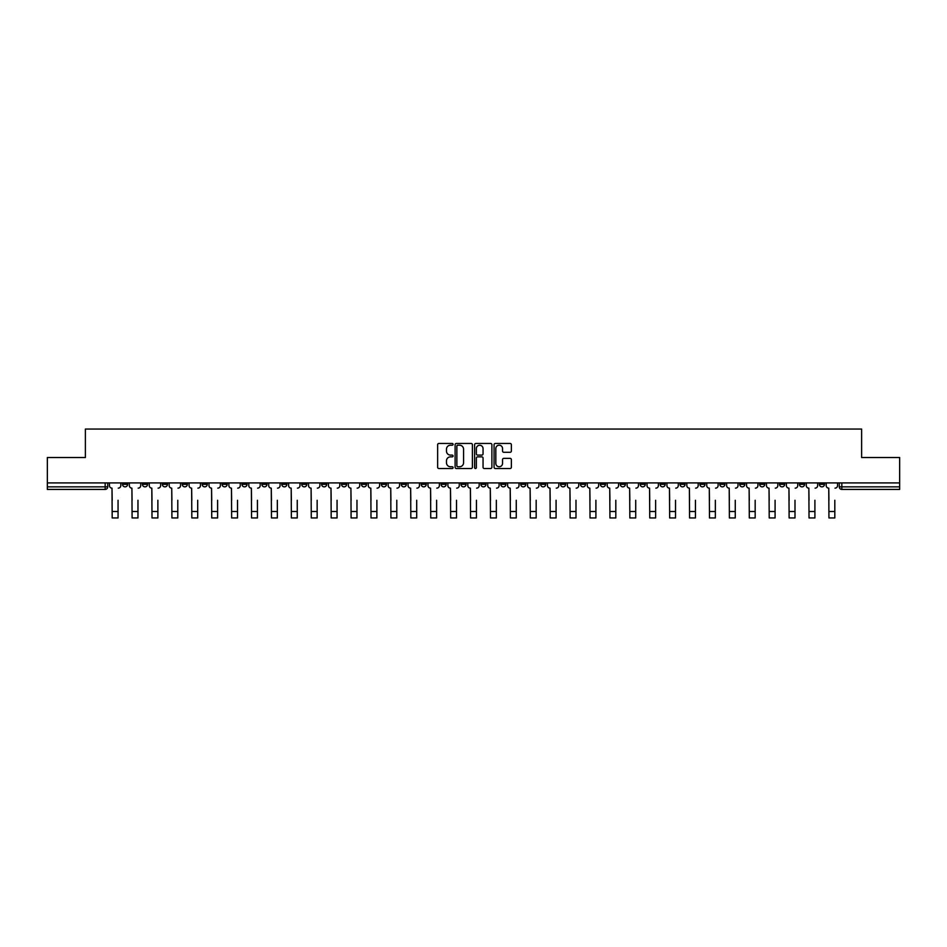 <?xml version="1.0" encoding="UTF-8"?>
<svg xmlns="http://www.w3.org/2000/svg" width="947" height="947" viewBox="0 0 947 947"><rect width="100%" height="100%" fill="white"/><g stroke="black" fill="none" stroke-linecap="round" stroke-linejoin="round"><path stroke-width="1.42" d="M453.08 444.332A0.876 0.876 0 0 0 452.204 443.456L438.887 443.456A1.255 1.255 0 0 0 437.644 444.711L437.644 467.262A1.255 1.255 0 0 0 438.887 468.516L452.204 468.516A0.876 0.876 0 0 0 453.08 467.629A0.876 0.876 0 0 0 452.204 466.753L450.476 466.753A4.013 4.013 0 0 1 446.475 462.752L446.475 460.869A4.013 4.013 0 0 1 450.476 456.856L452.204 456.856A0.876 0.876 0 0 0 453.08 455.981A0.876 0.876 0 0 0 452.204 455.105L450.476 455.105A4.013 4.013 0 0 1 446.475 451.092L446.475 449.221A4.013 4.013 0 0 1 450.476 445.208L452.204 445.208A0.876 0.876 0 0 0 453.08 444.332M779.547 482.911L779.547 484.319L784.661 484.319A2.557 2.557 0 0 1 782.104 486.865A2.557 2.557 0 0 1 779.547 484.319L779.547 482.911M680.005 482.911L680.005 484.319L685.107 484.319A2.557 2.557 0 0 1 682.55 486.865A2.557 2.557 0 0 1 680.005 484.319L680.005 482.911M660.095 484.319L660.095 482.911L660.095 484.319A2.557 2.557 0 0 0 662.64 486.865A2.557 2.557 0 0 1 660.095 484.319L665.196 484.319A2.557 2.557 0 0 1 662.64 486.865M620.273 482.911L620.273 484.319L625.375 484.319A2.557 2.557 0 0 1 622.83 486.865A2.557 2.557 0 0 1 620.273 484.319L620.273 482.911M600.362 484.319L600.362 482.911L600.362 484.319A2.557 2.557 0 0 0 602.919 486.865A2.557 2.557 0 0 1 600.362 484.319L605.464 484.319A2.557 2.557 0 0 1 602.919 486.865M580.452 484.319L580.452 482.911L580.452 484.319A2.557 2.557 0 0 0 583.009 486.865A2.557 2.557 0 0 1 580.452 484.319L585.554 484.319A2.557 2.557 0 0 1 583.009 486.865A2.557 2.557 0 0 0 585.554 484.319A2.557 2.557 0 0 1 583.009 486.865M520.72 484.319L520.72 482.911L520.72 484.319A2.557 2.557 0 0 0 523.277 486.865A2.557 2.557 0 0 1 520.72 484.319L525.822 484.319A2.557 2.557 0 0 1 523.277 486.865M500.809 482.911L500.809 484.319L505.923 484.319A2.557 2.557 0 0 1 503.366 486.865A2.557 2.557 0 0 1 500.809 484.319L500.809 482.911M480.898 482.911L480.898 484.319L486.012 484.319A2.557 2.557 0 0 1 483.455 486.865A2.557 2.557 0 0 1 480.898 484.319L480.898 482.911M460.988 482.911L460.988 484.319L466.102 484.319A2.557 2.557 0 0 1 463.545 486.865A2.557 2.557 0 0 1 460.988 484.319L460.988 482.911M441.077 484.319L441.077 482.911L441.077 484.319A2.557 2.557 0 0 0 443.634 486.865A2.557 2.557 0 0 1 441.077 484.319L446.191 484.319A2.557 2.557 0 0 1 443.634 486.865M401.268 482.911L401.268 484.319L406.37 484.319A2.557 2.557 0 0 1 403.813 486.865A2.557 2.557 0 0 1 401.268 484.319L401.268 482.911M381.357 484.319L381.357 482.911L381.357 484.319A2.557 2.557 0 0 0 383.902 486.865A2.557 2.557 0 0 1 381.357 484.319L386.459 484.319A2.557 2.557 0 0 1 383.902 486.865A2.557 2.557 0 0 0 386.459 484.319A2.557 2.557 0 0 1 383.902 486.865M261.893 482.911L261.893 484.319L266.995 484.319A2.557 2.557 0 0 1 264.45 486.865A2.557 2.557 0 0 1 261.893 484.319L261.893 482.911M241.982 482.911L241.982 484.319L247.084 484.319A2.557 2.557 0 0 1 244.539 486.865A2.557 2.557 0 0 1 241.982 484.319L241.982 482.911M222.072 482.911L222.072 484.319L227.173 484.319A2.557 2.557 0 0 1 224.628 486.865A2.557 2.557 0 0 1 222.072 484.319L222.072 482.911M182.25 482.911L182.25 484.319L187.352 484.319A2.557 2.557 0 0 1 184.807 486.865A2.557 2.557 0 0 1 182.25 484.319L182.25 482.911M162.339 482.911L162.339 484.319L167.453 484.319A2.557 2.557 0 0 1 164.896 486.865A2.557 2.557 0 0 1 162.339 484.319L162.339 482.911M510.113 452.287A1.255 1.255 0 0 0 511.368 451.032L511.368 444.711A1.255 1.255 0 0 0 510.113 443.456L495.328 443.456A1.255 1.255 0 0 0 494.074 444.711L494.074 467.262A1.255 1.255 0 0 0 495.328 468.516L510.113 468.516A1.255 1.255 0 0 0 511.368 467.262L511.368 459.615A1.255 1.255 0 0 0 510.113 458.36L503.78 458.36A1.255 1.255 0 0 0 502.537 459.615L502.537 463.403A3.35 3.35 0 0 1 499.187 466.753A3.35 3.35 0 0 1 495.826 463.403L495.826 448.558A3.35 3.35 0 0 1 499.187 445.208A3.35 3.35 0 0 1 502.537 448.558L502.537 451.032A1.255 1.255 0 0 0 503.78 452.287L510.113 452.287M47.35 482.911L47.35 457.519L85.384 457.519L85.384 429.05L861.616 429.05L861.616 457.519L899.65 457.519L899.65 482.911L47.35 482.911L47.35 486.865L107.721 486.865L107.721 482.911L107.721 486.865A2.557 2.557 0 0 1 105.164 489.421L47.35 489.421L47.35 486.865M472.399 444.711A1.255 1.255 0 0 0 471.156 443.456L456.371 443.456A1.255 1.255 0 0 0 455.116 444.711L455.116 467.262A1.255 1.255 0 0 0 456.371 468.516L471.156 468.516A1.255 1.255 0 0 0 472.399 467.262L472.399 444.711M475.844 443.456L490.629 443.456A1.255 1.255 0 0 1 491.884 444.711L491.884 467.262A1.255 1.255 0 0 1 490.629 468.516L484.308 468.516A1.255 1.255 0 0 1 483.053 467.262L483.053 458.111A1.255 1.255 0 0 0 481.798 456.856L477.608 456.856A1.255 1.255 0 0 0 476.353 458.111L476.353 467.629A0.876 0.876 0 0 1 475.477 468.516A0.876 0.876 0 0 1 474.601 467.629L474.601 444.711A1.255 1.255 0 0 1 475.844 443.456M839.279 482.911L839.279 486.865L899.65 486.865L899.65 489.421L841.836 489.421A2.557 2.557 0 0 1 839.279 486.865M899.65 482.911L899.65 486.865M824.482 482.911L824.482 484.319A2.557 2.557 0 0 1 821.925 486.865A2.557 2.557 0 0 1 819.368 484.319A2.557 2.557 0 0 0 821.925 486.865M819.368 482.911L819.368 484.319L824.482 484.319M804.571 482.911L804.571 484.319A2.557 2.557 0 0 1 802.014 486.865A2.557 2.557 0 0 1 799.457 484.319L804.571 484.319M799.457 482.911L799.457 484.319M784.661 482.911L784.661 484.319A2.557 2.557 0 0 1 782.104 486.865A2.557 2.557 0 0 0 784.661 484.319M764.75 482.911L764.75 484.319A2.557 2.557 0 0 1 762.193 486.865A2.557 2.557 0 0 1 759.648 484.319L764.75 484.319M759.648 482.911L759.648 484.319M744.839 482.911L744.839 484.319A2.557 2.557 0 0 1 742.282 486.865A2.557 2.557 0 0 1 739.737 484.319L744.839 484.319M739.737 482.911L739.737 484.319M724.928 482.911L724.928 484.319A2.557 2.557 0 0 1 722.372 486.865A2.557 2.557 0 0 1 719.827 484.319A2.557 2.557 0 0 0 722.372 486.865M719.827 482.911L719.827 484.319L724.928 484.319M705.018 482.911L705.018 484.319A2.557 2.557 0 0 1 702.461 486.865A2.557 2.557 0 0 1 699.916 484.319L705.018 484.319M699.916 482.911L699.916 484.319M685.107 482.911L685.107 484.319L685.107 482.911M665.196 482.911L665.196 484.319M645.286 482.911L645.286 484.319A2.557 2.557 0 0 1 642.729 486.865A2.557 2.557 0 0 1 640.184 484.319L645.286 484.319A2.557 2.557 0 0 1 642.729 486.865A2.557 2.557 0 0 0 645.286 484.319L645.286 482.911M640.184 482.911L640.184 484.319M625.375 482.911L625.375 484.319A2.557 2.557 0 0 1 622.83 486.865A2.557 2.557 0 0 0 625.375 484.319L625.375 482.911M605.464 482.911L605.464 484.319L605.464 482.911M585.554 482.911L585.554 484.319M565.643 482.911L565.643 484.319A2.557 2.557 0 0 1 563.098 486.865A2.557 2.557 0 0 1 560.541 484.319L565.643 484.319A2.557 2.557 0 0 1 563.098 486.865A2.557 2.557 0 0 0 565.643 484.319M560.541 482.911L560.541 484.319M545.732 482.911L545.732 484.319A2.557 2.557 0 0 1 543.187 486.865A2.557 2.557 0 0 1 540.63 484.319A2.557 2.557 0 0 0 543.187 486.865A2.557 2.557 0 0 0 545.732 484.319A2.557 2.557 0 0 1 543.187 486.865M540.63 482.911L540.63 484.319L545.732 484.319M525.822 482.911L525.822 484.319L525.822 482.911M505.923 482.911L505.923 484.319L505.923 482.911M486.012 482.911L486.012 484.319A2.557 2.557 0 0 1 483.455 486.865A2.557 2.557 0 0 0 486.012 484.319L486.012 482.911M466.102 482.911L466.102 484.319A2.557 2.557 0 0 1 463.545 486.865A2.557 2.557 0 0 0 466.102 484.319M446.191 482.911L446.191 484.319L446.191 482.911M426.28 482.911L426.28 484.319A2.557 2.557 0 0 1 423.723 486.865A2.557 2.557 0 0 1 421.178 484.319A2.557 2.557 0 0 0 423.723 486.865M421.178 482.911L421.178 484.319L426.28 484.319M406.37 482.911L406.37 484.319A2.557 2.557 0 0 1 403.813 486.865A2.557 2.557 0 0 0 406.37 484.319L406.37 482.911M386.459 482.911L386.459 484.319M366.548 482.911L366.548 484.319A2.557 2.557 0 0 1 363.991 486.865A2.557 2.557 0 0 1 361.446 484.319L366.548 484.319M361.446 482.911L361.446 484.319M346.638 482.911L346.638 484.319A2.557 2.557 0 0 1 344.081 486.865A2.557 2.557 0 0 1 341.536 484.319L346.638 484.319M341.536 482.911L341.536 484.319M326.727 482.911L326.727 484.319A2.557 2.557 0 0 1 324.17 486.865A2.557 2.557 0 0 1 321.625 484.319L326.727 484.319M321.625 482.911L321.625 484.319M306.816 482.911L306.816 484.319A2.557 2.557 0 0 1 304.271 486.865A2.557 2.557 0 0 1 301.714 484.319L306.816 484.319M301.714 482.911L301.714 484.319M286.905 482.911L286.905 484.319A2.557 2.557 0 0 1 284.36 486.865A2.557 2.557 0 0 1 281.804 484.319L286.905 484.319M281.804 482.911L281.804 484.319M266.995 482.911L266.995 484.319L266.995 482.911M247.084 482.911L247.084 484.319M227.173 482.911L227.173 484.319L227.173 482.911M207.263 482.911L207.263 484.319A2.557 2.557 0 0 1 204.718 486.865A2.557 2.557 0 0 1 202.161 484.319L207.263 484.319M202.161 482.911L202.161 484.319M187.352 482.911L187.352 484.319M167.453 482.911L167.453 484.319L167.453 482.911M147.543 482.911L147.543 484.319A2.557 2.557 0 0 1 144.986 486.865A2.557 2.557 0 0 1 142.429 484.319L147.543 484.319M142.429 482.911L142.429 484.319M122.518 482.911L122.518 484.319L127.632 484.319L127.632 482.911L127.632 484.319A2.557 2.557 0 0 1 125.075 486.865A2.557 2.557 0 0 1 122.518 484.319A2.557 2.557 0 0 0 125.075 486.865M105.164 489.421A2.557 2.557 0 0 0 107.721 486.865A2.557 2.557 0 0 1 105.164 489.421L105.164 482.911M457.744 445.208A0.876 0.876 0 0 0 456.868 446.084L456.868 465.877A0.876 0.876 0 0 0 457.744 466.753L459.567 466.753A4.013 4.013 0 0 0 463.568 462.752L463.568 449.221A4.013 4.013 0 0 0 459.567 445.208L457.744 445.208M483.053 448.618A3.35 3.35 0 0 0 479.703 445.268A3.35 3.35 0 0 0 476.353 448.618L476.353 453.85A1.255 1.255 0 0 0 477.608 455.105L481.798 455.105A1.255 1.255 0 0 0 483.053 453.85L483.053 448.618M109.438 485.598L109.438 482.911L109.438 485.598A2.557 2.557 0 0 0 111.995 488.143L112.184 500.265M111.995 488.143L112.184 517.95L118.055 517.95L118.055 500.265M120.802 485.598L120.802 482.911L120.802 485.598A2.557 2.557 0 0 1 118.245 488.143M129.348 485.598L129.348 482.911L129.348 485.598A2.557 2.557 0 0 0 131.905 488.143L132.095 500.265M131.905 488.143L132.095 517.95L137.966 517.95L137.966 500.265M140.712 485.598L140.712 482.911L140.712 485.598A2.557 2.557 0 0 1 138.155 488.143M149.259 485.598L149.259 482.911L149.259 485.598A2.557 2.557 0 0 0 151.816 488.143L152.005 500.265M151.816 488.143L152.005 517.95L157.877 517.95L157.877 500.265M160.623 485.598L160.623 482.911L160.623 485.598A2.557 2.557 0 0 1 158.066 488.143M169.17 485.598L169.17 482.911L169.17 485.598A2.557 2.557 0 0 0 171.727 488.143L171.916 500.265M171.727 488.143L171.916 517.95L177.787 517.95L177.787 500.265M180.534 485.598L180.534 482.911L180.534 485.598A2.557 2.557 0 0 1 177.977 488.143M189.08 485.598L189.08 482.911L189.08 485.598A2.557 2.557 0 0 0 191.637 488.143L191.827 500.265M191.637 488.143L191.827 517.95L197.698 517.95L197.698 500.265M200.444 485.598L200.444 482.911L200.444 485.598A2.557 2.557 0 0 1 197.887 488.143M208.991 485.598L208.991 482.911L208.991 485.598A2.557 2.557 0 0 0 211.548 488.143L211.737 500.265M211.548 488.143L211.737 517.95L217.609 517.95L217.609 500.265M220.355 485.598L220.355 482.911L220.355 485.598A2.557 2.557 0 0 1 217.798 488.143M228.902 485.598L228.902 482.911L228.902 485.598A2.557 2.557 0 0 0 231.459 488.143L231.648 500.265M231.459 488.143L231.648 517.95L237.519 517.95L237.519 500.265M240.254 485.598L240.254 482.911L240.254 485.598A2.557 2.557 0 0 1 237.709 488.143M248.812 485.598L248.812 482.911L248.812 485.598A2.557 2.557 0 0 0 251.369 488.143L251.559 500.265M251.369 488.143L251.559 517.95L257.43 517.95L257.43 500.265M260.165 485.598L260.165 482.911L260.165 485.598A2.557 2.557 0 0 1 257.62 488.143M268.723 485.598L268.723 482.911L268.723 485.598A2.557 2.557 0 0 0 271.268 488.143L271.469 500.265M271.268 488.143L271.469 517.95L277.341 517.95L277.341 500.265M280.075 485.598L280.075 482.911L280.075 485.598A2.557 2.557 0 0 1 277.53 488.143M288.634 485.598L288.634 482.911L288.634 485.598A2.557 2.557 0 0 0 291.179 488.143L291.38 500.265M291.179 488.143L291.38 517.95L297.251 517.95L297.251 500.265M299.986 485.598L299.986 482.911L299.986 485.598A2.557 2.557 0 0 1 297.441 488.143M308.544 485.598L308.544 482.911L308.544 485.598A2.557 2.557 0 0 0 311.09 488.143L311.279 500.265M311.09 488.143L311.279 517.95L317.15 517.95L317.15 500.265M319.897 485.598L319.897 482.911L319.897 485.598A2.557 2.557 0 0 1 317.352 488.143M328.455 485.598L328.455 482.911L328.455 485.598A2.557 2.557 0 0 0 331 488.143L331.19 500.265M331 488.143L331.19 517.95L337.061 517.95L337.061 500.265M339.807 485.598L339.807 482.911L339.807 485.598A2.557 2.557 0 0 1 337.262 488.143M348.366 485.598L348.366 482.911L348.366 485.598A2.557 2.557 0 0 0 350.911 488.143L351.1 500.265M350.911 488.143L351.1 517.95L356.972 517.95L356.972 500.265M359.718 485.598L359.718 482.911L359.718 485.598A2.557 2.557 0 0 1 357.173 488.143M368.276 485.598L368.276 482.911L368.276 485.598A2.557 2.557 0 0 0 370.822 488.143L371.011 500.265M370.822 488.143L371.011 517.95L376.882 517.95L376.882 500.265M379.629 485.598L379.629 482.911L379.629 485.598A2.557 2.557 0 0 1 377.072 488.143M388.175 485.598L388.175 482.911L388.175 485.598A2.557 2.557 0 0 0 390.732 488.143L390.922 500.265M390.732 488.143L390.922 517.95L396.793 517.95L396.793 500.265M399.539 485.598L399.539 482.911L399.539 485.598A2.557 2.557 0 0 1 396.982 488.143M408.086 485.598L408.086 482.911L408.086 485.598A2.557 2.557 0 0 0 410.643 488.143L410.832 500.265M410.643 488.143L410.832 517.95L416.704 517.95L416.704 500.265M419.45 485.598L419.45 482.911L419.45 485.598A2.557 2.557 0 0 1 416.893 488.143M427.997 485.598L427.997 482.911L427.997 485.598A2.557 2.557 0 0 0 430.554 488.143L430.743 500.265M430.554 488.143L430.743 517.95L436.614 517.95L436.614 500.265M439.361 485.598L439.361 482.911L439.361 485.598A2.557 2.557 0 0 1 436.804 488.143M447.907 485.598L447.907 482.911L447.907 485.598A2.557 2.557 0 0 0 450.464 488.143L450.654 500.265M450.464 488.143L450.654 517.95L456.525 517.95L456.525 500.265M459.271 485.598L459.271 482.911L459.271 485.598A2.557 2.557 0 0 1 456.714 488.143M467.818 485.598L467.818 482.911L467.818 485.598A2.557 2.557 0 0 0 470.375 488.143L470.564 500.265M470.375 488.143L470.564 517.95L476.436 517.95L476.436 500.265M479.182 485.598L479.182 482.911L479.182 485.598A2.557 2.557 0 0 1 476.625 488.143M487.729 485.598L487.729 482.911L487.729 485.598A2.557 2.557 0 0 0 490.286 488.143L490.475 500.265M490.286 488.143L490.475 517.95L496.346 517.95L496.346 500.265M499.093 485.598L499.093 482.911L499.093 485.598A2.557 2.557 0 0 1 496.536 488.143M507.639 485.598L507.639 482.911L507.639 485.598A2.557 2.557 0 0 0 510.196 488.143L510.386 500.265M510.196 488.143L510.386 517.95L516.257 517.95L516.257 500.265M519.003 485.598L519.003 482.911L519.003 485.598A2.557 2.557 0 0 1 516.446 488.143M527.55 485.598L527.55 482.911L527.55 485.598A2.557 2.557 0 0 0 530.107 488.143L530.296 500.265M530.107 488.143L530.296 517.95L536.168 517.95L536.168 500.265M538.914 485.598L538.914 482.911L538.914 485.598A2.557 2.557 0 0 1 536.357 488.143M547.461 485.598L547.461 482.911L547.461 485.598A2.557 2.557 0 0 0 550.018 488.143L550.207 500.265M550.018 488.143L550.207 517.95L556.078 517.95L556.078 500.265M558.825 485.598L558.825 482.911L558.825 485.598A2.557 2.557 0 0 1 556.268 488.143M567.371 485.598L567.371 482.911L567.371 485.598A2.557 2.557 0 0 0 569.928 488.143L570.118 500.265M569.928 488.143L570.118 517.95L575.989 517.95L575.989 500.265M578.724 485.598L578.724 482.911L578.724 485.598A2.557 2.557 0 0 1 576.178 488.143M587.282 485.598L587.282 482.911L587.282 485.598A2.557 2.557 0 0 0 589.827 488.143L590.028 500.265M589.827 488.143L590.028 517.95L595.9 517.95L595.9 500.265M598.634 485.598L598.634 482.911L598.634 485.598A2.557 2.557 0 0 1 596.089 488.143M607.193 485.598L607.193 482.911L607.193 485.598A2.557 2.557 0 0 0 609.738 488.143L609.939 500.265M609.738 488.143L609.939 517.95L615.81 517.95L615.81 500.265M618.545 485.598L618.545 482.911L618.545 485.598A2.557 2.557 0 0 1 616 488.143M627.103 485.598L627.103 482.911L627.103 485.598A2.557 2.557 0 0 0 629.648 488.143L629.85 500.265M629.648 488.143L629.85 517.95L635.721 517.95L635.721 500.265M638.456 485.598L638.456 482.911L638.456 485.598A2.557 2.557 0 0 1 635.911 488.143M647.014 485.598L647.014 482.911L647.014 485.598A2.557 2.557 0 0 0 649.559 488.143L649.749 500.265M649.559 488.143L649.749 517.95L655.62 517.95L655.62 500.265M658.366 485.598L658.366 482.911L658.366 485.598A2.557 2.557 0 0 1 655.821 488.143M666.925 485.598L666.925 482.911L666.925 485.598A2.557 2.557 0 0 0 669.47 488.143L669.659 500.265M669.47 488.143L669.659 517.95L675.531 517.95L675.531 500.265M678.277 485.598L678.277 482.911L678.277 485.598A2.557 2.557 0 0 1 675.732 488.143M686.835 485.598L686.835 482.911L686.835 485.598A2.557 2.557 0 0 0 689.38 488.143L689.57 500.265M689.38 488.143L689.57 517.95L695.441 517.95L695.441 500.265M698.188 485.598L698.188 482.911L698.188 485.598A2.557 2.557 0 0 1 695.631 488.143M706.746 485.598L706.746 482.911L706.746 485.598A2.557 2.557 0 0 0 709.291 488.143L709.481 500.265M709.291 488.143L709.481 517.95L715.352 517.95L715.352 500.265M718.098 485.598L718.098 482.911L718.098 485.598A2.557 2.557 0 0 1 715.541 488.143M726.645 485.598L726.645 482.911L726.645 485.598A2.557 2.557 0 0 0 729.202 488.143L729.391 500.265M729.202 488.143L729.391 517.95L735.263 517.95L735.263 500.265M738.009 485.598L738.009 482.911L738.009 485.598A2.557 2.557 0 0 1 735.452 488.143M746.556 485.598L746.556 482.911L746.556 485.598A2.557 2.557 0 0 0 749.113 488.143L749.302 500.265M749.113 488.143L749.302 517.95L755.173 517.95L755.173 500.265M757.92 485.598L757.92 482.911L757.92 485.598A2.557 2.557 0 0 1 755.363 488.143M766.466 485.598L766.466 482.911L766.466 485.598A2.557 2.557 0 0 0 769.023 488.143L769.213 500.265M769.023 488.143L769.213 517.95L775.084 517.95L775.084 500.265M777.83 485.598L777.83 482.911L777.83 485.598A2.557 2.557 0 0 1 775.273 488.143M786.377 485.598L786.377 482.911L786.377 485.598A2.557 2.557 0 0 0 788.934 488.143L789.123 500.265M788.934 488.143L789.123 517.95L794.995 517.95L794.995 500.265M797.741 485.598L797.741 482.911L797.741 485.598A2.557 2.557 0 0 1 795.184 488.143M806.288 485.598L806.288 482.911L806.288 485.598A2.557 2.557 0 0 0 808.845 488.143L809.034 500.265M808.845 488.143L809.034 517.95L814.905 517.95L814.905 500.265M817.652 485.598L817.652 482.911L817.652 485.598A2.557 2.557 0 0 1 815.095 488.143M826.198 485.598L826.198 482.911L826.198 485.598A2.557 2.557 0 0 0 828.755 488.143L828.945 500.265M828.755 488.143L828.945 517.95L834.816 517.95L834.816 500.265M837.562 485.598L837.562 482.911L837.562 485.598A2.557 2.557 0 0 1 835.005 488.143M841.836 482.911L841.836 489.421M118.055 511.498L112.184 511.498M137.966 511.498L132.095 511.498M157.877 511.498L152.005 511.498M177.787 511.498L171.916 511.498M197.698 511.498L191.827 511.498M217.609 511.498L211.737 511.498M237.519 511.498L231.648 511.498M257.43 511.498L251.559 511.498M277.341 511.498L271.469 511.498M297.251 511.498L291.38 511.498M317.15 511.498L311.279 511.498M337.061 511.498L331.19 511.498M356.972 511.498L351.1 511.498M376.882 511.498L371.011 511.498M396.793 511.498L390.922 511.498M416.704 511.498L410.832 511.498M436.614 511.498L430.743 511.498M456.525 511.498L450.654 511.498M476.436 511.498L470.564 511.498M496.346 511.498L490.475 511.498M516.257 511.498L510.386 511.498M536.168 511.498L530.296 511.498M556.078 511.498L550.207 511.498M575.989 511.498L570.118 511.498M595.9 511.498L590.028 511.498M615.81 511.498L609.939 511.498M635.721 511.498L629.85 511.498M655.62 511.498L649.749 511.498M675.531 511.498L669.659 511.498M695.441 511.498L689.57 511.498M715.352 511.498L709.481 511.498M735.263 511.498L729.391 511.498M755.173 511.498L749.302 511.498M775.084 511.498L769.213 511.498M794.995 511.498L789.123 511.498M814.905 511.498L809.034 511.498M834.816 511.498L828.945 511.498"/></g></svg>
